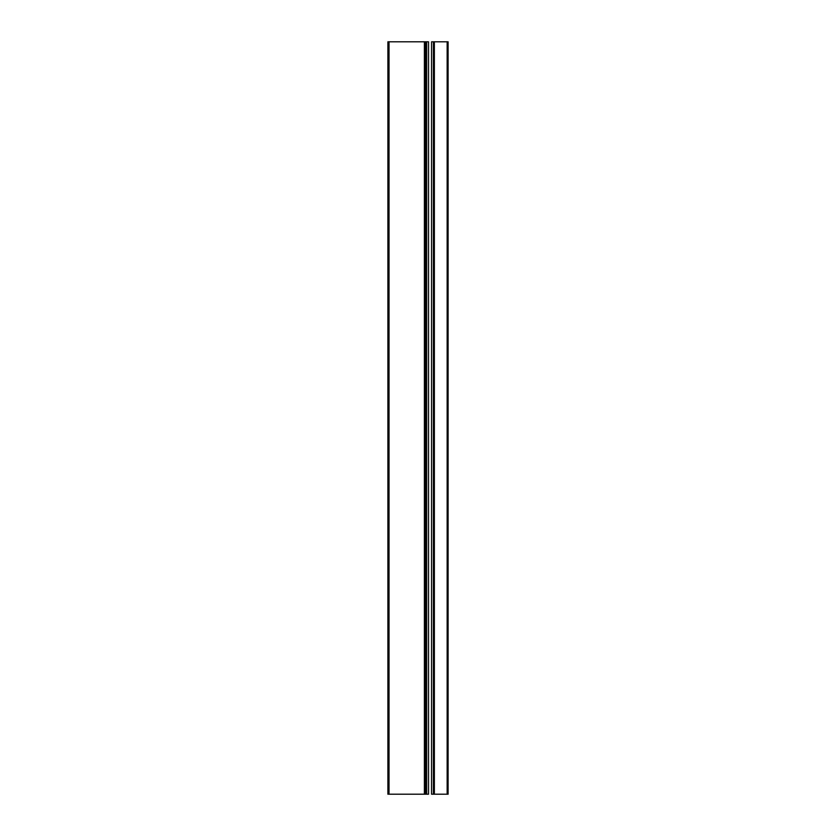 <?xml version="1.0" encoding="UTF-8"?>
<svg xmlns="http://www.w3.org/2000/svg" width="836" height="836" viewBox="0 0 836 836"><rect width="100%" height="100%" fill="white"/><g stroke="black" fill="none" stroke-linecap="round" stroke-linejoin="round"><path stroke-width="1.25" d="M425.524 41.8L387.904 41.8L428.534 41.8L428.534 794.2L428.534 41.8L426.653 41.8L426.653 794.2L428.534 794.2L426.653 794.2L426.653 41.8L426.653 794.2L425.524 794.2L425.524 41.8L425.524 794.2L424.395 794.2L425.524 794.2M431.543 41.8L448.096 41.8L448.096 794.2L448.096 41.8L447.155 41.8L447.155 794.2L448.096 794.2L447.155 794.2L447.155 41.8L434.365 41.8L434.365 794.2L447.155 794.2L433.424 794.2L433.424 41.8L431.543 41.8L431.543 794.2L433.424 794.2L431.543 794.2L431.543 41.8M424.395 41.8L424.395 794.2L424.395 41.8M389.033 794.2L424.395 794.2L389.033 794.2L389.033 41.8L389.033 794.2L387.904 794.2L389.033 794.2M387.904 41.8L387.904 794.2L387.904 41.8M434.365 41.8L433.424 41.8L433.424 794.2L434.365 794.2L434.365 41.8"/></g></svg>
